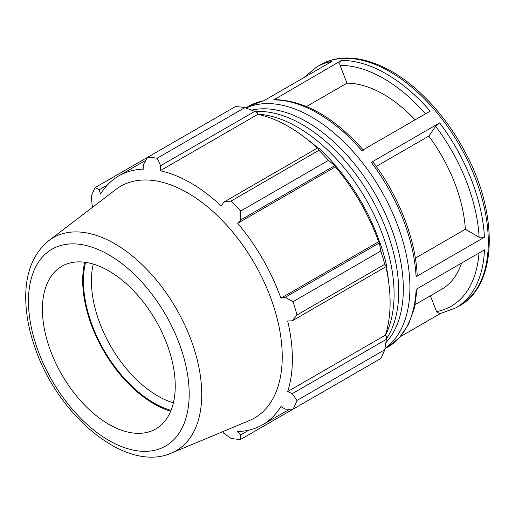 <?xml version="1.0" encoding="UTF-8"?>
<svg xmlns="http://www.w3.org/2000/svg" width="515" height="515" viewBox="0 0 515 515"><rect width="100%" height="100%" fill="white"/><g stroke="black" fill="none" stroke-linecap="round" stroke-linejoin="round"><path stroke-width="0.77" d="M385.844 342.713A136.314 78.705 -120 0 0 403.329 288.883A136.314 78.705 -120 0 0 351.41 160.152A136.314 78.705 -120 0 0 251.584 110.152M386.359 338.928A136.314 78.705 -120 0 0 398.713 291.548A136.314 78.705 -120 0 0 255.112 111.601M385.484 335.22A136.314 78.705 -120 0 0 394.097 294.213A136.314 78.705 -120 0 0 257.886 114.214M388.696 282.239A136.314 78.705 -120 0 0 386.269 266.538M379.478 241.728A136.314 78.705 -120 0 0 335.844 166.158M317.761 147.876A136.314 78.705 -120 0 0 305.369 137.923M264.002 100.637L248.359 106.438A139.095 80.308 60 0 1 263.641 100.843L331.988 61.388A139.095 80.308 -120 0 0 316.706 66.976L320.394 64.845A139.095 80.308 60 0 1 459.496 145.153A139.095 80.308 60 0 1 459.496 305.768L455.801 307.899L439.746 313.777L436.533 311.594L430.398 295.797M384.943 348.552A139.095 80.308 -120 0 0 381.106 190.408A139.095 80.308 -120 0 0 246.067 108.015M455.801 307.899A139.095 80.308 -120 0 0 484.486 249.865L416.139 289.327A139.095 80.308 60 0 1 387.454 347.361L384.898 348.835M400.297 336.713L440.158 313.699M415.142 119.834A115.914 66.924 -120 0 0 346.975 83.16L340.1 65.431C339.449 63.255 339.894 61.607 341.426 60.467L274.244 99.601C304.371 100.335 334.093 117.188 363.41 150.155M273.072 99.929A139.095 80.308 60 0 1 361.813 150.625L430.16 111.163A139.095 80.308 -120 0 0 341.426 60.467M415.348 258.131L465.341 229.265A115.914 66.924 -120 0 0 428.789 136.108L435.671 126.323L439.656 122.898L371.309 162.354L372.905 161.897M372.911 161.897C398.552 195.61 415.489 238.793 417.176 275.081L416.081 276.677L484.428 237.215L479.111 237.215L465.341 229.265M346.975 83.16L306.515 106.515M428.789 136.108L376.253 166.442M244.908 107.577L157.139 158.247A154.552 89.23 -120 0 0 147.599 157.307L235.368 106.631A154.552 89.23 60 0 1 244.908 107.577L254.738 111.401L257.584 112.927L257.912 114.317A143.737 82.986 60 0 1 317.395 148.082M335.909 166.062A145.282 83.881 -120 0 0 319.364 148.597L317.832 147.831L318.92 150.303A154.552 89.23 60 0 1 328.461 160.377L334.731 165.669L335.909 166.062L335.4 166.886A143.737 82.986 60 0 1 378.622 241.747L379.594 241.728L379.349 242.945L380.791 251.017A154.552 89.23 60 0 1 384.744 264.317L386.347 266.493L386.443 264.787A145.282 83.881 -120 0 0 379.594 241.728M385.902 266.744A143.737 82.986 60 0 1 385.407 335.143L386.443 336.128L386.347 339.353L384.744 349.775A154.552 89.23 60 0 1 380.791 358.511L293.022 409.187L285.259 409.142L280.887 406.56A143.737 82.986 -120 0 1 262.605 424.798A143.737 82.986 -120 0 1 237.666 431.512L240.64 434.898L240.692 439.398L328.461 388.722M257.912 114.317L160.178 170.748L160.648 165.721L254.738 111.401M157.139 158.247L160.648 165.721M99.138 189.81L95.269 187.518L147.599 157.307L143.756 164.053L143.807 169.126A143.737 82.986 -120 0 0 118.868 175.84A143.737 82.986 -120 0 0 100.586 194.078L99.138 189.81L107.378 185.052M222.635 431.712L223.748 433.224L231.151 438.452A154.552 89.23 -120 0 0 240.692 439.398M385.407 335.143L287.673 391.574A143.737 82.986 -120 0 0 292.372 359A143.737 82.986 -120 0 0 287.673 320.993L292.256 320.813L386.347 266.493M384.744 264.317L296.975 314.993L292.256 320.813M335.4 166.886L237.666 223.317L240.64 219.989L334.731 165.669M328.461 160.377L240.692 211.047L240.64 219.989M85.574 262.354A99.562 57.48 -120 0 0 171.038 410.371M173.388 402.859A93.93 54.23 60 0 1 93.267 264.073M84.724 262.232A100.618 58.092 -120 0 0 170.716 411.17M386.347 339.353L292.256 393.672L296.975 400.451L384.744 349.775M292.256 393.672L287.673 391.574M171.521 453.033L249.369 420.562A133.816 77.263 -120 0 0 282.239 356.753A133.816 77.263 -120 0 0 220.549 218.708A133.816 77.263 -120 0 0 115.92 189.423L48.874 240.602C34.067 252.678 26.355 270.587 25.75 294.342C25.383 311.079 28.409 328.705 34.833 347.213C57.622 415.702 126.078 473.388 171.521 453.033A122.988 71.006 -120 0 0 201.738 394.387A122.988 71.006 -120 0 0 145.037 267.51A122.988 71.006 -120 0 0 48.874 240.602M296.975 314.993A154.552 89.23 -120 0 0 293.022 301.693L380.791 251.017M379.349 242.945L285.259 297.264L293.022 301.693M285.259 297.264L280.887 298.179A143.737 82.986 -120 0 0 237.666 223.317M240.692 211.047A154.552 89.23 -120 0 0 231.151 200.979L318.92 150.303M317.832 147.831L223.748 202.15L231.151 200.979M223.748 202.15L221.302 206.039A143.737 82.986 -120 0 0 160.178 170.748M95.269 187.518A154.552 89.23 -120 0 0 91.316 196.254L92.14 205.279L92.9 206.998M293.022 409.187A154.552 89.23 -120 0 0 296.975 400.451M248.88 430.147L240.64 434.898M378.622 241.747L280.887 298.179M175.235 385.96A93.93 54.23 -120 0 0 131.937 289.063A93.93 54.23 -120 0 0 58.498 268.508A93.93 54.23 -120 0 0 61.858 374.727A93.93 54.23 -120 0 0 152.163 430.746A93.93 54.23 -120 0 0 175.235 385.96M415.219 304.565L441.555 289.359A115.914 66.924 -120 0 0 461.594 263.081M478.976 253.045A135.342 78.138 60 0 1 436.533 311.594M484.428 237.215A139.095 80.308 -120 0 0 439.656 122.898M371.309 162.354A139.095 80.308 60 0 1 416.081 276.677M340.1 65.431A135.342 78.138 60 0 1 425.525 113.841M435.671 126.323A135.342 78.138 60 0 1 479.111 237.215M189.185 394.007A113.648 65.617 60 0 1 68.643 404.777A113.648 65.617 60 0 1 68.643 244.052A113.648 65.617 60 0 1 189.185 394.007M248.359 106.438L245.797 107.912M316.706 66.976L303.856 77.623M417.195 288.722L414.491 307.803L408.537 324.315L399.434 337.685L387.454 347.361M320.394 64.845C346.395 49.453 385.381 60.738 418.856 91.541C437.177 108.324 452.653 128.589 465.277 152.337C498.81 214.131 497.426 285.271 459.496 305.768M289.668 409.174L262.605 424.798M145.932 160.216L118.868 175.84"/></g></svg>
